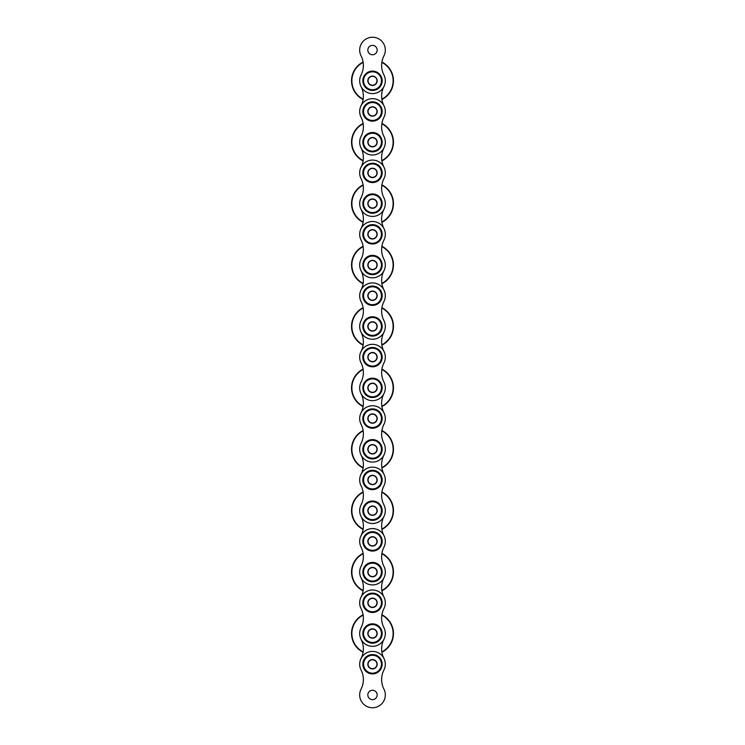 <?xml version="1.0" encoding="UTF-8"?>
<svg xmlns="http://www.w3.org/2000/svg" width="745" height="745" viewBox="0 0 745 745"><rect width="100%" height="100%" fill="white"/><g stroke="black" fill="none" stroke-linecap="round" stroke-linejoin="round"><path stroke-width="1.12" d="M383.917 55.894A20.953 20.953 0 0 0 383.917 74.947A12.814 12.814 0 0 1 372.5 93.591A12.814 12.814 0 0 1 361.083 74.947A20.953 20.953 0 0 0 361.083 55.894A12.814 12.814 0 0 1 372.5 37.25A12.814 12.814 0 0 1 383.917 55.894A20.953 20.953 0 0 0 381.896 62.04A20.953 20.953 0 0 1 392.27 87.733A20.953 20.953 0 0 0 381.896 62.04M372.5 45.389A4.675 4.675 0 0 1 376.551 52.401A4.675 4.675 0 0 1 368.449 52.401A4.675 4.675 0 0 1 372.5 45.389M383.917 136.363A12.814 12.814 0 0 1 372.5 155.007A12.814 12.814 0 0 1 361.083 136.363A20.953 20.953 0 0 0 361.083 117.31A12.814 12.814 0 0 1 372.5 98.666A12.814 12.814 0 0 1 383.917 117.31A20.953 20.953 0 0 0 383.917 136.363M363.104 123.456A20.953 20.953 0 0 0 352.73 135.227A20.953 20.953 0 0 1 363.104 123.456A20.953 20.953 0 0 0 361.083 117.31M377.11 111.48A4.61 4.61 0 0 0 370.19 107.485A4.61 4.61 0 0 0 370.19 115.475A4.61 4.61 0 0 0 377.11 111.48M376.951 111.48A4.451 4.451 0 0 1 370.274 115.335A4.451 4.451 0 0 1 370.274 107.625A4.451 4.451 0 0 1 376.951 111.48M382.176 111.48A9.676 9.676 0 0 0 367.667 103.108A9.676 9.676 0 0 0 367.667 119.861A9.676 9.676 0 0 0 382.176 111.48M381.766 111.48A9.266 9.266 0 0 1 367.862 119.507A9.266 9.266 0 0 1 367.862 103.453A9.266 9.266 0 0 1 381.766 111.48M369.073 114.665A4.675 4.675 0 0 1 371.457 106.926A4.675 4.675 0 0 1 376.97 112.858A4.675 4.675 0 0 1 369.073 114.665M365.944 117.57A8.949 8.949 0 0 1 370.507 102.763A8.949 8.949 0 0 1 381.049 114.115A8.949 8.949 0 0 1 365.944 117.57M361.083 105.65A20.953 20.953 0 0 0 361.083 86.597A12.814 12.814 0 0 1 361.083 74.947M383.917 86.597A20.953 20.953 0 0 0 383.917 105.65M377.11 80.777A4.61 4.61 0 0 0 370.19 76.782A4.61 4.61 0 0 0 370.19 84.762A4.61 4.61 0 0 0 377.11 80.777M376.951 80.777A4.451 4.451 0 0 1 370.274 84.623A4.451 4.451 0 0 1 370.274 76.921A4.451 4.451 0 0 1 376.951 80.777M382.176 80.777A9.676 9.676 0 0 0 367.667 72.395A9.676 9.676 0 0 0 367.667 89.149A9.676 9.676 0 0 0 382.176 80.777M381.766 80.777A9.266 9.266 0 0 1 367.862 88.804A9.266 9.266 0 0 1 367.862 72.749A9.266 9.266 0 0 1 381.766 80.777M369.073 83.952A4.675 4.675 0 0 1 371.457 76.214A4.675 4.675 0 0 1 376.97 82.146A4.675 4.675 0 0 1 369.073 83.952M365.944 86.858A8.949 8.949 0 0 1 370.507 72.051A8.949 8.949 0 0 1 381.049 83.412A8.949 8.949 0 0 1 365.944 86.858M363.104 62.04A20.953 20.953 0 0 0 363.104 99.504A20.953 20.953 0 0 1 363.104 62.04M381.896 99.504A20.953 20.953 0 0 0 392.27 87.733A20.953 20.953 0 0 1 381.896 99.504M383.917 197.779A12.814 12.814 0 0 1 372.5 216.423A12.814 12.814 0 0 1 361.083 197.779A20.953 20.953 0 0 0 361.083 178.725A12.814 12.814 0 0 1 372.5 160.082A12.814 12.814 0 0 1 383.917 178.725A20.953 20.953 0 0 0 383.917 197.779M363.104 184.872A20.953 20.953 0 0 0 352.73 196.652A20.953 20.953 0 0 1 363.104 184.872A20.953 20.953 0 0 0 361.083 178.725M377.11 172.896A4.61 4.61 0 0 0 370.19 168.901A4.61 4.61 0 0 0 370.19 176.891A4.61 4.61 0 0 0 377.11 172.896M376.951 172.896A4.451 4.451 0 0 1 370.274 176.751A4.451 4.451 0 0 1 370.274 169.041A4.451 4.451 0 0 1 376.951 172.896M382.176 172.896A9.676 9.676 0 0 0 367.667 164.524A9.676 9.676 0 0 0 367.667 181.277A9.676 9.676 0 0 0 382.176 172.896M381.766 172.896A9.266 9.266 0 0 1 367.862 180.923A9.266 9.266 0 0 1 367.862 164.868A9.266 9.266 0 0 1 381.766 172.896M369.073 176.081A4.675 4.675 0 0 1 371.457 168.342A4.675 4.675 0 0 1 376.97 174.274A4.675 4.675 0 0 1 369.073 176.081M365.944 178.986A8.949 8.949 0 0 1 370.507 164.179A8.949 8.949 0 0 1 381.049 175.531A8.949 8.949 0 0 1 365.944 178.986M361.083 167.076A20.953 20.953 0 0 0 361.083 148.013A12.814 12.814 0 0 1 361.083 136.363M383.917 148.013A20.953 20.953 0 0 0 383.917 167.076A12.814 12.814 0 0 1 383.917 178.725M377.11 142.193A4.61 4.61 0 0 0 370.19 138.198A4.61 4.61 0 0 0 370.19 146.178A4.61 4.61 0 0 0 377.11 142.193M376.951 142.193A4.451 4.451 0 0 1 370.274 146.039A4.451 4.451 0 0 1 370.274 138.337A4.451 4.451 0 0 1 376.951 142.193M382.176 142.193A9.676 9.676 0 0 0 367.667 133.811A9.676 9.676 0 0 0 367.667 150.565A9.676 9.676 0 0 0 382.176 142.193M381.766 142.193A9.266 9.266 0 0 1 367.862 150.22A9.266 9.266 0 0 1 367.862 134.165A9.266 9.266 0 0 1 381.766 142.193M369.073 145.368A4.675 4.675 0 0 1 371.457 137.629A4.675 4.675 0 0 1 376.97 143.571A4.675 4.675 0 0 1 369.073 145.368M365.944 148.274A8.949 8.949 0 0 1 370.507 133.467A8.949 8.949 0 0 1 381.049 144.828A8.949 8.949 0 0 1 365.944 148.274M392.27 149.149A20.953 20.953 0 0 0 381.896 123.456A20.953 20.953 0 0 1 381.896 160.92A20.953 20.953 0 0 0 392.27 149.149M352.73 135.227A20.953 20.953 0 0 0 363.104 160.92A20.953 20.953 0 0 1 352.73 135.227M383.917 259.195A12.814 12.814 0 0 1 372.5 277.838A12.814 12.814 0 0 1 361.083 259.195A20.953 20.953 0 0 0 361.083 240.141A12.814 12.814 0 0 1 372.5 221.498A12.814 12.814 0 0 1 383.917 240.141A20.953 20.953 0 0 0 383.917 259.195M383.917 209.429A20.953 20.953 0 0 0 383.917 228.492A12.814 12.814 0 0 1 383.917 240.141A20.953 20.953 0 0 0 381.896 246.288A20.953 20.953 0 0 1 392.27 271.981A20.953 20.953 0 0 0 381.896 246.288M363.104 246.288A20.953 20.953 0 0 0 352.73 258.068A20.953 20.953 0 0 1 363.104 246.288A20.953 20.953 0 0 0 361.083 240.141A12.814 12.814 0 0 1 361.083 228.492A20.953 20.953 0 0 0 361.083 209.429A12.814 12.814 0 0 1 361.083 197.779M377.11 234.312A4.61 4.61 0 0 0 370.19 230.317A4.61 4.61 0 0 0 370.19 238.307A4.61 4.61 0 0 0 377.11 234.312M376.951 234.312A4.451 4.451 0 0 1 370.274 238.167A4.451 4.451 0 0 1 370.274 230.456A4.451 4.451 0 0 1 376.951 234.312M382.176 234.312A9.676 9.676 0 0 0 367.667 225.94A9.676 9.676 0 0 0 367.667 242.693A9.676 9.676 0 0 0 382.176 234.312M381.766 234.312A9.266 9.266 0 0 1 367.862 242.339A9.266 9.266 0 0 1 367.862 226.284A9.266 9.266 0 0 1 381.766 234.312M369.073 237.497A4.675 4.675 0 0 1 371.457 229.758A4.675 4.675 0 0 1 376.97 235.69A4.675 4.675 0 0 1 369.073 237.497M365.944 240.402A8.949 8.949 0 0 1 370.507 225.595A8.949 8.949 0 0 1 381.049 236.947A8.949 8.949 0 0 1 365.944 240.402M377.11 203.608A4.61 4.61 0 0 0 370.19 199.613A4.61 4.61 0 0 0 370.19 207.594A4.61 4.61 0 0 0 377.11 203.608M376.951 203.608A4.451 4.451 0 0 1 370.274 207.455A4.451 4.451 0 0 1 370.274 199.753A4.451 4.451 0 0 1 376.951 203.608M382.176 203.608A9.676 9.676 0 0 0 367.667 195.227A9.676 9.676 0 0 0 367.667 211.98A9.676 9.676 0 0 0 382.176 203.608M381.766 203.608A9.266 9.266 0 0 1 367.862 211.636A9.266 9.266 0 0 1 367.862 195.581A9.266 9.266 0 0 1 381.766 203.608M369.073 206.784A4.675 4.675 0 0 1 371.457 199.045A4.675 4.675 0 0 1 376.97 204.987A4.675 4.675 0 0 1 369.073 206.784M365.944 209.69A8.949 8.949 0 0 1 370.507 194.883A8.949 8.949 0 0 1 381.049 206.244A8.949 8.949 0 0 1 365.944 209.69M392.27 210.565A20.953 20.953 0 0 0 381.896 184.872A20.953 20.953 0 0 1 381.896 222.336A20.953 20.953 0 0 0 392.27 210.565M352.73 196.652A20.953 20.953 0 0 0 363.104 222.336A20.953 20.953 0 0 1 352.73 196.652M383.917 320.611A12.814 12.814 0 0 1 372.5 339.254A12.814 12.814 0 0 1 361.083 320.611A20.953 20.953 0 0 0 361.083 301.557A12.814 12.814 0 0 1 372.5 282.914A12.814 12.814 0 0 1 383.917 301.557A20.953 20.953 0 0 0 383.917 320.611M377.11 295.728A4.61 4.61 0 0 0 370.19 291.733A4.61 4.61 0 0 0 370.19 299.723A4.61 4.61 0 0 0 377.11 295.728M376.951 295.728A4.451 4.451 0 0 1 370.274 299.583A4.451 4.451 0 0 1 370.274 291.872A4.451 4.451 0 0 1 376.951 295.728M382.176 295.728A9.676 9.676 0 0 0 367.667 287.356A9.676 9.676 0 0 0 367.667 304.109A9.676 9.676 0 0 0 382.176 295.728M381.766 295.728A9.266 9.266 0 0 1 367.862 303.755A9.266 9.266 0 0 1 367.862 287.7A9.266 9.266 0 0 1 381.766 295.728M369.073 298.913A4.675 4.675 0 0 1 371.457 291.174A4.675 4.675 0 0 1 376.97 297.106A4.675 4.675 0 0 1 369.073 298.913M365.944 301.818A8.949 8.949 0 0 1 370.507 287.011A8.949 8.949 0 0 1 381.049 298.363A8.949 8.949 0 0 1 365.944 301.818M361.083 301.557A12.814 12.814 0 0 1 361.083 289.907A20.953 20.953 0 0 0 361.083 270.845A12.814 12.814 0 0 1 361.083 259.195M383.917 270.845A20.953 20.953 0 0 0 383.917 289.907A12.814 12.814 0 0 1 383.917 301.557M377.11 265.024A4.61 4.61 0 0 0 370.19 261.029A4.61 4.61 0 0 0 370.19 269.01A4.61 4.61 0 0 0 377.11 265.024M376.951 265.024A4.451 4.451 0 0 1 370.274 268.871A4.451 4.451 0 0 1 370.274 261.169A4.451 4.451 0 0 1 376.951 265.024M382.176 265.024A9.676 9.676 0 0 0 367.667 256.643A9.676 9.676 0 0 0 367.667 273.396A9.676 9.676 0 0 0 382.176 265.024M381.766 265.024A9.266 9.266 0 0 1 367.862 273.052A9.266 9.266 0 0 1 367.862 256.997A9.266 9.266 0 0 1 381.766 265.024M369.073 268.2A4.675 4.675 0 0 1 371.457 260.461A4.675 4.675 0 0 1 376.97 266.403A4.675 4.675 0 0 1 369.073 268.2M365.944 271.106A8.949 8.949 0 0 1 370.507 256.299A8.949 8.949 0 0 1 381.049 267.66A8.949 8.949 0 0 1 365.944 271.106M352.73 258.068A20.953 20.953 0 0 0 363.104 283.752A20.953 20.953 0 0 1 352.73 258.068M381.896 283.752A20.953 20.953 0 0 0 392.27 271.981A20.953 20.953 0 0 1 381.896 283.752M383.917 382.027A12.814 12.814 0 0 1 372.5 400.67A12.814 12.814 0 0 1 361.083 382.027A20.953 20.953 0 0 0 361.083 362.973A12.814 12.814 0 0 1 372.5 344.33A12.814 12.814 0 0 1 383.917 362.973A20.953 20.953 0 0 0 383.917 382.027M363.104 369.12A20.953 20.953 0 0 0 352.73 380.9A20.953 20.953 0 0 1 363.104 369.12A20.953 20.953 0 0 0 361.083 362.973M377.11 357.144A4.61 4.61 0 0 0 370.19 353.158A4.61 4.61 0 0 0 370.19 361.139A4.61 4.61 0 0 0 377.11 357.144M376.951 357.144A4.451 4.451 0 0 1 370.274 360.999A4.451 4.451 0 0 1 370.274 353.298A4.451 4.451 0 0 1 376.951 357.144M382.176 357.144A9.676 9.676 0 0 0 367.667 348.772A9.676 9.676 0 0 0 367.667 365.525A9.676 9.676 0 0 0 382.176 357.144M381.766 357.144A9.266 9.266 0 0 1 367.862 365.171A9.266 9.266 0 0 1 367.862 349.116A9.266 9.266 0 0 1 381.766 357.144M369.073 360.329A4.675 4.675 0 0 1 371.457 352.59A4.675 4.675 0 0 1 376.97 358.522A4.675 4.675 0 0 1 369.073 360.329M365.944 363.234A8.949 8.949 0 0 1 370.507 348.427A8.949 8.949 0 0 1 381.049 359.779A8.949 8.949 0 0 1 365.944 363.234M361.083 351.323A20.953 20.953 0 0 0 361.083 332.261A12.814 12.814 0 0 1 361.083 320.611M383.917 332.261A20.953 20.953 0 0 0 383.917 351.323A12.814 12.814 0 0 1 383.917 362.973M377.11 326.44A4.61 4.61 0 0 0 370.19 322.445A4.61 4.61 0 0 0 370.19 330.426A4.61 4.61 0 0 0 377.11 326.44M376.951 326.44A4.451 4.451 0 0 1 370.274 330.286A4.451 4.451 0 0 1 370.274 322.585A4.451 4.451 0 0 1 376.951 326.44M382.176 326.44A9.676 9.676 0 0 0 367.667 318.059A9.676 9.676 0 0 0 367.667 334.812A9.676 9.676 0 0 0 382.176 326.44M381.766 326.44A9.266 9.266 0 0 1 367.862 334.468A9.266 9.266 0 0 1 367.862 318.413A9.266 9.266 0 0 1 381.766 326.44M369.073 329.616A4.675 4.675 0 0 1 371.457 321.877A4.675 4.675 0 0 1 376.97 327.819A4.675 4.675 0 0 1 369.073 329.616M365.944 332.521A8.949 8.949 0 0 1 370.507 317.715A8.949 8.949 0 0 1 381.049 329.076A8.949 8.949 0 0 1 365.944 332.521M392.27 333.397A20.953 20.953 0 0 0 381.896 307.704A20.953 20.953 0 0 1 381.896 345.168A20.953 20.953 0 0 0 392.27 333.397M363.104 307.704A20.953 20.953 0 0 0 363.104 345.168A20.953 20.953 0 0 1 363.104 307.704M383.917 443.443A12.814 12.814 0 0 1 372.5 462.086A12.814 12.814 0 0 1 361.083 443.443A20.953 20.953 0 0 0 361.083 424.389A12.814 12.814 0 0 1 372.5 405.746A12.814 12.814 0 0 1 383.917 424.389A20.953 20.953 0 0 0 383.917 443.443M363.104 430.536A20.953 20.953 0 0 0 352.73 442.316A20.953 20.953 0 0 1 363.104 430.536A20.953 20.953 0 0 0 361.083 424.389M377.11 418.56A4.61 4.61 0 0 0 370.19 414.574A4.61 4.61 0 0 0 370.19 422.555A4.61 4.61 0 0 0 377.11 418.56M376.951 418.56A4.451 4.451 0 0 1 370.274 422.415A4.451 4.451 0 0 1 370.274 414.714A4.451 4.451 0 0 1 376.951 418.56M382.176 418.56A9.676 9.676 0 0 0 367.667 410.188A9.676 9.676 0 0 0 367.667 426.941A9.676 9.676 0 0 0 382.176 418.56M381.766 418.56A9.266 9.266 0 0 1 367.862 426.587A9.266 9.266 0 0 1 367.862 410.532A9.266 9.266 0 0 1 381.766 418.56M369.073 421.745A4.675 4.675 0 0 1 371.457 414.006A4.675 4.675 0 0 1 376.97 419.938A4.675 4.675 0 0 1 369.073 421.745M365.944 424.65A8.949 8.949 0 0 1 370.507 409.843A8.949 8.949 0 0 1 381.049 421.195A8.949 8.949 0 0 1 365.944 424.65M361.083 412.739A20.953 20.953 0 0 0 361.083 393.677A12.814 12.814 0 0 1 361.083 382.027M383.917 393.677A20.953 20.953 0 0 0 383.917 412.739A12.814 12.814 0 0 1 383.917 424.389M377.11 387.856A4.61 4.61 0 0 0 370.19 383.861A4.61 4.61 0 0 0 370.19 391.842A4.61 4.61 0 0 0 377.11 387.856M376.951 387.856A4.451 4.451 0 0 1 370.274 391.702A4.451 4.451 0 0 1 370.274 384.001A4.451 4.451 0 0 1 376.951 387.856M382.176 387.856A9.676 9.676 0 0 0 367.667 379.475A9.676 9.676 0 0 0 367.667 396.228A9.676 9.676 0 0 0 382.176 387.856M381.766 387.856A9.266 9.266 0 0 1 367.862 395.884A9.266 9.266 0 0 1 367.862 379.829A9.266 9.266 0 0 1 381.766 387.856M369.073 391.032A4.675 4.675 0 0 1 371.457 383.293A4.675 4.675 0 0 1 376.97 389.235A4.675 4.675 0 0 1 369.073 391.032M365.944 393.937A8.949 8.949 0 0 1 370.507 379.131A8.949 8.949 0 0 1 381.049 390.492A8.949 8.949 0 0 1 365.944 393.937M392.27 394.813A20.953 20.953 0 0 0 381.896 369.12A20.953 20.953 0 0 1 381.896 406.584A20.953 20.953 0 0 0 392.27 394.813M352.73 380.9A20.953 20.953 0 0 0 363.104 406.584A20.953 20.953 0 0 1 352.73 380.9M383.917 504.859A12.814 12.814 0 0 1 372.5 523.502A12.814 12.814 0 0 1 361.083 504.859A20.953 20.953 0 0 0 361.083 485.805A12.814 12.814 0 0 1 372.5 467.162A12.814 12.814 0 0 1 383.917 485.805A20.953 20.953 0 0 0 383.917 504.859M377.11 479.976A4.61 4.61 0 0 0 370.19 475.99A4.61 4.61 0 0 0 370.19 483.971A4.61 4.61 0 0 0 377.11 479.976M376.951 479.976A4.451 4.451 0 0 1 370.274 483.831A4.451 4.451 0 0 1 370.274 476.13A4.451 4.451 0 0 1 376.951 479.976M382.176 479.976A9.676 9.676 0 0 0 367.667 471.604A9.676 9.676 0 0 0 367.667 488.357A9.676 9.676 0 0 0 382.176 479.976M381.766 479.976A9.266 9.266 0 0 1 367.862 488.003A9.266 9.266 0 0 1 367.862 471.948A9.266 9.266 0 0 1 381.766 479.976M369.073 483.16A4.675 4.675 0 0 1 371.457 475.422A4.675 4.675 0 0 1 376.97 481.354A4.675 4.675 0 0 1 369.073 483.16M365.944 486.066A8.949 8.949 0 0 1 370.507 471.259A8.949 8.949 0 0 1 381.049 482.611A8.949 8.949 0 0 1 365.944 486.066M361.083 474.155A20.953 20.953 0 0 0 361.083 455.093A12.814 12.814 0 0 1 361.083 443.443M383.917 455.093A20.953 20.953 0 0 0 383.917 474.155A12.814 12.814 0 0 1 383.917 485.805M377.11 449.272A4.61 4.61 0 0 0 370.19 445.277A4.61 4.61 0 0 0 370.19 453.267A4.61 4.61 0 0 0 377.11 449.272M376.951 449.272A4.451 4.451 0 0 1 370.274 453.128A4.451 4.451 0 0 1 370.274 445.417A4.451 4.451 0 0 1 376.951 449.272M382.176 449.272A9.676 9.676 0 0 0 367.667 440.891A9.676 9.676 0 0 0 367.667 457.644A9.676 9.676 0 0 0 382.176 449.272M381.766 449.272A9.266 9.266 0 0 1 367.862 457.3A9.266 9.266 0 0 1 367.862 441.245A9.266 9.266 0 0 1 381.766 449.272M369.073 452.448A4.675 4.675 0 0 1 371.457 444.709A4.675 4.675 0 0 1 376.97 450.651A4.675 4.675 0 0 1 369.073 452.448M365.944 455.353A8.949 8.949 0 0 1 370.507 440.546A8.949 8.949 0 0 1 381.049 451.908A8.949 8.949 0 0 1 365.944 455.353M392.27 456.229A20.953 20.953 0 0 0 381.896 430.536A20.953 20.953 0 0 1 381.896 468A20.953 20.953 0 0 0 392.27 456.229M352.73 442.316A20.953 20.953 0 0 0 363.104 468A20.953 20.953 0 0 1 352.73 442.316M383.917 566.275A12.814 12.814 0 0 1 372.5 584.918A12.814 12.814 0 0 1 361.083 566.275A20.953 20.953 0 0 0 361.083 547.221A12.814 12.814 0 0 1 372.5 528.577A12.814 12.814 0 0 1 383.917 547.221A20.953 20.953 0 0 0 383.917 566.275M363.104 553.367A20.953 20.953 0 0 0 352.73 565.148A20.953 20.953 0 0 1 363.104 553.367A20.953 20.953 0 0 0 361.083 547.221A12.814 12.814 0 0 1 361.083 535.571A20.953 20.953 0 0 0 361.083 516.509A12.814 12.814 0 0 1 361.083 504.859M377.11 541.392A4.61 4.61 0 0 0 370.19 537.406A4.61 4.61 0 0 0 370.19 545.387A4.61 4.61 0 0 0 377.11 541.392M376.951 541.392A4.451 4.451 0 0 1 370.274 545.247A4.451 4.451 0 0 1 370.274 537.545A4.451 4.451 0 0 1 376.951 541.392M382.176 541.392A9.676 9.676 0 0 0 367.667 533.02A9.676 9.676 0 0 0 367.667 549.773A9.676 9.676 0 0 0 382.176 541.392M381.766 541.392A9.266 9.266 0 0 1 367.862 549.419A9.266 9.266 0 0 1 367.862 533.364A9.266 9.266 0 0 1 381.766 541.392M369.073 544.576A4.675 4.675 0 0 1 371.457 536.838A4.675 4.675 0 0 1 376.97 542.77A4.675 4.675 0 0 1 369.073 544.576M365.944 547.482A8.949 8.949 0 0 1 370.507 532.675A8.949 8.949 0 0 1 381.049 544.027A8.949 8.949 0 0 1 365.944 547.482M383.917 516.509A20.953 20.953 0 0 0 383.917 535.571A12.814 12.814 0 0 1 383.917 547.221M377.11 510.688A4.61 4.61 0 0 0 370.19 506.693A4.61 4.61 0 0 0 370.19 514.683A4.61 4.61 0 0 0 377.11 510.688M376.951 510.688A4.451 4.451 0 0 1 370.274 514.544A4.451 4.451 0 0 1 370.274 506.833A4.451 4.451 0 0 1 376.951 510.688M382.176 510.688A9.676 9.676 0 0 0 367.667 502.307A9.676 9.676 0 0 0 367.667 519.06A9.676 9.676 0 0 0 382.176 510.688M381.766 510.688A9.266 9.266 0 0 1 367.862 518.716A9.266 9.266 0 0 1 367.862 502.661A9.266 9.266 0 0 1 381.766 510.688M369.073 513.864A4.675 4.675 0 0 1 371.457 506.125A4.675 4.675 0 0 1 376.97 512.066A4.675 4.675 0 0 1 369.073 513.864M365.944 516.769A8.949 8.949 0 0 1 370.507 501.962A8.949 8.949 0 0 1 381.049 513.324A8.949 8.949 0 0 1 365.944 516.769M392.27 517.645A20.953 20.953 0 0 0 381.896 491.951A20.953 20.953 0 0 1 381.896 529.416A20.953 20.953 0 0 0 392.27 517.645M363.104 491.951A20.953 20.953 0 0 0 363.104 529.416A20.953 20.953 0 0 1 363.104 491.951M383.917 627.69A12.814 12.814 0 0 1 372.5 646.334A12.814 12.814 0 0 1 361.083 627.69A20.953 20.953 0 0 0 361.083 608.637A12.814 12.814 0 0 1 372.5 589.993A12.814 12.814 0 0 1 383.917 608.637A20.953 20.953 0 0 0 383.917 627.69M377.11 602.807A4.61 4.61 0 0 0 370.19 598.822A4.61 4.61 0 0 0 370.19 606.803A4.61 4.61 0 0 0 377.11 602.807M376.951 602.807A4.451 4.451 0 0 1 370.274 606.663A4.451 4.451 0 0 1 370.274 598.961A4.451 4.451 0 0 1 376.951 602.807M382.176 602.807A9.676 9.676 0 0 0 367.667 594.436A9.676 9.676 0 0 0 367.667 611.189A9.676 9.676 0 0 0 382.176 602.807M381.766 602.807A9.266 9.266 0 0 1 367.862 610.835A9.266 9.266 0 0 1 367.862 594.78A9.266 9.266 0 0 1 381.766 602.807M369.073 605.992A4.675 4.675 0 0 1 371.457 598.254A4.675 4.675 0 0 1 376.97 604.186A4.675 4.675 0 0 1 369.073 605.992M365.944 608.898A8.949 8.949 0 0 1 370.507 594.091A8.949 8.949 0 0 1 381.049 605.443A8.949 8.949 0 0 1 365.944 608.898M361.083 596.987A20.953 20.953 0 0 0 361.083 577.924A12.814 12.814 0 0 1 361.083 566.275M383.917 577.924A20.953 20.953 0 0 0 383.917 596.987A12.814 12.814 0 0 1 383.917 608.637M377.11 572.104A4.61 4.61 0 0 0 370.19 568.109A4.61 4.61 0 0 0 370.19 576.099A4.61 4.61 0 0 0 377.11 572.104M376.951 572.104A4.451 4.451 0 0 1 370.274 575.96A4.451 4.451 0 0 1 370.274 568.249A4.451 4.451 0 0 1 376.951 572.104M382.176 572.104A9.676 9.676 0 0 0 367.667 563.723A9.676 9.676 0 0 0 367.667 580.476A9.676 9.676 0 0 0 382.176 572.104M381.766 572.104A9.266 9.266 0 0 1 367.862 580.132A9.266 9.266 0 0 1 367.862 564.077A9.266 9.266 0 0 1 381.766 572.104M369.073 575.28A4.675 4.675 0 0 1 371.457 567.541A4.675 4.675 0 0 1 376.97 573.482A4.675 4.675 0 0 1 369.073 575.28M365.944 578.185A8.949 8.949 0 0 1 370.507 563.378A8.949 8.949 0 0 1 381.049 574.74A8.949 8.949 0 0 1 365.944 578.185M392.27 579.061A20.953 20.953 0 0 0 381.896 553.367A20.953 20.953 0 0 1 381.896 590.832A20.953 20.953 0 0 0 392.27 579.061M352.73 565.148A20.953 20.953 0 0 0 363.104 590.832A20.953 20.953 0 0 1 352.73 565.148M372.5 690.261A4.675 4.675 0 0 1 376.551 697.273A4.675 4.675 0 0 1 368.449 697.273A4.675 4.675 0 0 1 372.5 690.261M383.917 689.106A12.814 12.814 0 0 1 372.5 707.75A12.814 12.814 0 0 1 361.083 689.106A20.953 20.953 0 0 0 361.083 670.053A12.814 12.814 0 0 1 372.5 651.409A12.814 12.814 0 0 1 383.917 670.053A20.953 20.953 0 0 0 383.917 689.106M377.11 664.223A4.61 4.61 0 0 0 370.19 660.238A4.61 4.61 0 0 0 370.19 668.218A4.61 4.61 0 0 0 377.11 664.223M376.951 664.223A4.451 4.451 0 0 1 370.274 668.079A4.451 4.451 0 0 1 370.274 660.377A4.451 4.451 0 0 1 376.951 664.223M382.176 664.223A9.676 9.676 0 0 0 367.667 655.851A9.676 9.676 0 0 0 367.667 672.605A9.676 9.676 0 0 0 382.176 664.223M381.766 664.223A9.266 9.266 0 0 1 367.862 672.251A9.266 9.266 0 0 1 367.862 656.196A9.266 9.266 0 0 1 381.766 664.223M369.073 667.408A4.675 4.675 0 0 1 371.457 659.67A4.675 4.675 0 0 1 376.97 665.602A4.675 4.675 0 0 1 369.073 667.408M365.944 670.314A8.949 8.949 0 0 1 370.507 655.507A8.949 8.949 0 0 1 381.049 666.859A8.949 8.949 0 0 1 365.944 670.314M361.083 658.403A20.953 20.953 0 0 0 361.083 639.35A12.814 12.814 0 0 1 361.083 627.69M383.917 639.35A20.953 20.953 0 0 0 383.917 658.403A12.814 12.814 0 0 1 383.917 670.053M377.11 633.52A4.61 4.61 0 0 0 370.19 629.525A4.61 4.61 0 0 0 370.19 637.515A4.61 4.61 0 0 0 377.11 633.52M376.951 633.52A4.451 4.451 0 0 1 370.274 637.375A4.451 4.451 0 0 1 370.274 629.665A4.451 4.451 0 0 1 376.951 633.52M382.176 633.52A9.676 9.676 0 0 0 367.667 625.139A9.676 9.676 0 0 0 367.667 641.892A9.676 9.676 0 0 0 382.176 633.52M381.766 633.52A9.266 9.266 0 0 1 367.862 641.547A9.266 9.266 0 0 1 367.862 625.493A9.266 9.266 0 0 1 381.766 633.52M369.073 636.696A4.675 4.675 0 0 1 371.457 628.957A4.675 4.675 0 0 1 376.97 634.898A4.675 4.675 0 0 1 369.073 636.696M365.944 639.601A8.949 8.949 0 0 1 370.507 624.794A8.949 8.949 0 0 1 381.049 636.156A8.949 8.949 0 0 1 365.944 639.601M392.27 640.476A20.953 20.953 0 0 0 381.896 614.783A20.953 20.953 0 0 1 381.896 652.247A20.953 20.953 0 0 0 392.27 640.476M363.104 614.783A20.953 20.953 0 0 0 363.104 652.247A20.953 20.953 0 0 1 363.104 614.783M363.16 99.169A20.637 20.637 0 0 1 363.16 62.375M381.84 62.375A20.637 20.637 0 0 1 381.84 99.169M363.16 160.585A20.637 20.637 0 0 1 363.16 123.791M381.84 123.791A20.637 20.637 0 0 1 381.84 160.585M353.037 196.755A20.637 20.637 0 0 0 363.16 222.001A20.637 20.637 0 0 1 363.16 185.207M381.84 222.001A20.637 20.637 0 0 0 391.963 210.453A20.637 20.637 0 0 1 381.84 222.001M381.84 185.207A20.637 20.637 0 0 1 391.963 210.453M363.16 283.417A20.637 20.637 0 0 1 363.16 246.623M381.84 246.623A20.637 20.637 0 0 1 381.84 283.417M363.16 344.833A20.637 20.637 0 0 1 363.16 308.039M381.84 308.039A20.637 20.637 0 0 1 381.84 344.833M363.16 406.249A20.637 20.637 0 0 1 363.16 369.455M381.84 369.455A20.637 20.637 0 0 1 381.84 406.249M363.16 467.664A20.637 20.637 0 0 1 363.16 430.871M381.84 430.871A20.637 20.637 0 0 1 381.84 467.664M363.16 529.08A20.637 20.637 0 0 1 363.16 492.287M381.84 492.287A20.637 20.637 0 0 1 381.84 529.08M363.16 590.496A20.637 20.637 0 0 1 363.16 553.703M381.84 553.703A20.637 20.637 0 0 1 381.84 590.496M363.16 651.912A20.637 20.637 0 0 1 363.16 615.119M381.84 615.119A20.637 20.637 0 0 1 381.84 651.912"/></g></svg>
